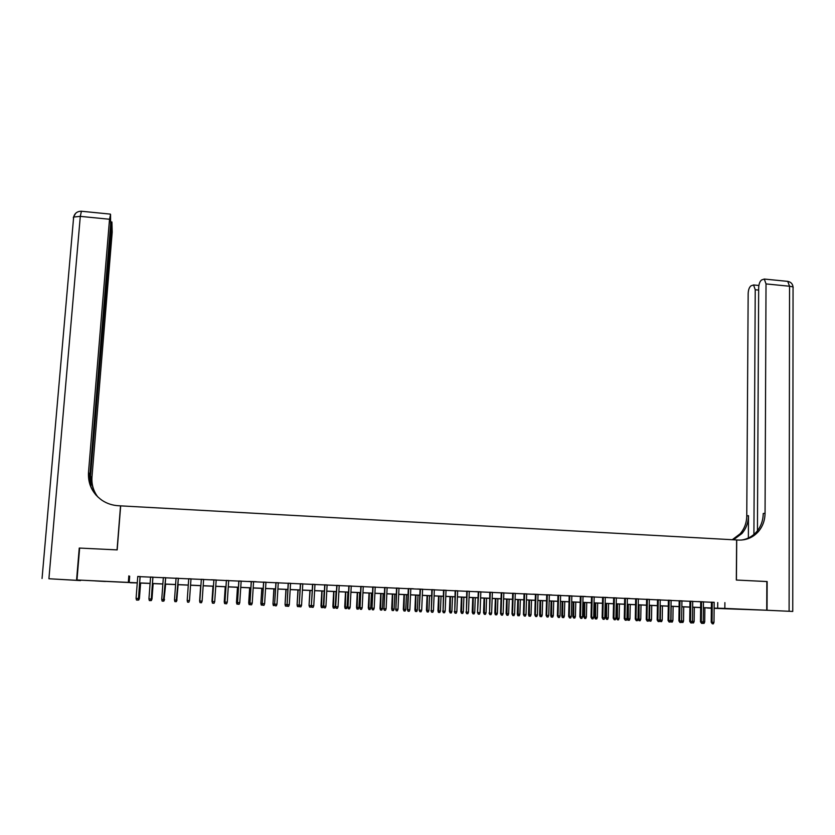 <?xml version="1.0" encoding="UTF-8"?>
<svg xmlns="http://www.w3.org/2000/svg" width="835" height="835" viewBox="0 0 835 835"><rect width="100%" height="100%" fill="white"/><g stroke="black" fill="none" stroke-linecap="round" stroke-linejoin="round"><path stroke-width="1.25" d="M95.065 580.909L105.44 581.494L95.065 580.909M747.544 609.519L734.967 609.07L747.544 609.519M130.448 582.6L76.977 579.981L79.638 548.073L117.182 549.9L120.668 505.864L736.616 539.963L736.324 580.043L766.843 581.525L766.728 610.239L714.134 608.35M711.357 608.224L707.516 608.057L711.357 608.141M140.144 576.567L137.754 576.463M152.93 577.142L150.571 577.037M165.674 577.716L163.336 577.611M178.356 578.29L176.06 578.185M190.996 578.853L188.72 578.749M203.615 579.417L201.329 579.313M216.171 579.981L211.234 579.761L213.875 579.876L212.414 601.544L213.917 579.834M228.696 580.544L226.379 580.44M241.158 581.097L238.831 580.993M252.222 603.194L251.596 604.791L250.354 604.738L249.978 603.11L252.222 603.194L253.579 581.609L256.209 581.724L248.621 581.431L251.241 581.546L249.978 603.11L251.345 581.504M265.947 582.214L263.599 582.099M278.274 582.757L275.905 582.653M290.549 583.31L288.179 583.206M302.781 583.863L300.391 583.748M314.972 584.406L312.572 584.302M327.111 584.949L324.69 584.844M339.198 585.492L336.776 585.387M351.253 586.034L348.811 585.919M363.256 586.567L360.803 586.462M375.207 587.109L372.744 586.995M387.127 587.642L384.653 587.527M398.994 588.174L396.51 588.059M408.325 588.539L407.365 609.634L409.87 609.738L410.82 588.654L413.367 588.769L408.315 588.591M422.593 589.228L417.542 588.999L420.089 589.113L419.17 610.114L420.485 589.092M434.336 589.75L431.81 589.646M446.026 590.282L443.489 590.168M457.674 590.804L455.127 590.689M469.28 591.316L466.723 591.211M480.845 591.838L475.762 591.608L478.278 591.723L477.505 612.535L478.768 591.702M492.368 592.359L489.79 592.245M503.839 592.871L501.261 592.756M515.279 593.382L512.68 593.267M526.676 593.894L524.067 593.779M538.032 594.405L532.918 594.176L535.412 594.28L534.786 614.915L535.36 614.946L535.986 594.269M546.716 594.75L546.111 615.385L546.706 615.416L548.741 615.499L549.336 594.864L551.831 594.979L546.716 594.791M560.609 595.418L557.968 595.292M571.839 595.919L566.715 595.689L569.188 595.793L568.645 616.324L569.272 616.345L569.825 595.783M580.367 596.253L579.855 616.783L580.502 616.815L582.517 616.898L583.028 596.378L585.502 596.482L580.367 596.294M594.176 596.921L591.504 596.795M602.609 597.255L602.139 617.712L602.818 617.743L604.822 617.827L605.281 597.369L607.744 597.484L602.609 597.296M616.355 597.912L613.662 597.787M624.684 598.246L624.267 618.631L626.97 618.745L627.377 598.361L629.83 598.476L624.684 598.288M638.368 598.893L635.665 598.778M649.317 599.384L646.603 599.269M660.224 599.874L657.5 599.76M671.1 600.365L668.365 600.24M681.924 600.845L679.189 600.73M692.716 601.336L689.971 601.21M703.477 601.816L698.3 601.586L700.711 601.691L700.481 621.783L701.316 621.824L701.546 601.691M714.186 602.379L137.744 576.557M140.144 576.672L150.561 577.131M152.93 577.246L163.326 577.705M165.664 577.81L176.049 578.279M178.356 578.384L188.72 578.843M190.996 578.947L201.319 579.406M203.604 579.511L213.864 579.97M216.171 580.074L226.368 580.534M228.686 580.638L238.82 581.087M241.148 581.191L251.231 581.651M253.569 581.755L263.589 582.204M265.947 582.308L275.905 582.747M278.274 582.861L288.169 583.3M290.549 583.404L300.391 583.842M302.781 583.957L312.561 584.396M314.962 584.5L324.69 584.938M327.101 585.043L336.766 585.481M339.198 585.585L348.811 586.013M351.243 586.128L360.793 586.556M363.246 586.661L372.744 587.088M375.207 587.203L384.643 587.621M387.116 587.736L396.5 588.153M398.984 588.268L408.315 588.685M410.81 588.79L420.089 589.207M422.593 589.322L431.81 589.729M434.325 589.844L443.489 590.261M446.026 590.366L455.127 590.783M457.674 590.888L466.723 591.295M469.28 591.41L478.278 591.817M480.845 591.932L489.79 592.328M492.358 592.443L501.25 592.85M503.839 592.965L512.68 593.361M515.279 593.476L524.067 593.862M526.676 593.988L535.412 594.374M538.022 594.489L546.706 594.885M549.336 595L557.968 595.386M560.609 595.501L569.188 595.887M571.839 596.002L580.367 596.388M583.028 596.503L591.504 596.889M594.176 597.004L602.609 597.38M605.281 597.505L613.662 597.881M616.345 597.996L624.684 598.371M627.377 598.497L635.654 598.862M638.368 598.987L646.603 599.353M649.317 599.478L657.5 599.843M660.224 599.968L668.365 600.334M671.09 600.448L679.179 600.814M681.924 600.939L689.971 601.294M692.716 601.419L700.711 601.784M703.477 601.899L711.42 602.254M714.186 602.296L711.42 602.171M76.977 579.981L137.264 582.82M128.83 575.879L128.339 582.235M724.895 602.609L724.843 608.402L766.728 610.239M714.134 608.11L724.843 608.402M139.664 582.924L150.091 583.373M152.461 583.477L162.877 583.936M165.205 584.041L175.601 584.5M177.907 584.594L188.282 585.053M190.557 585.147L200.891 585.606M203.176 585.7L213.447 586.16M215.754 586.253L225.961 586.702M228.279 586.807L238.424 587.245M240.751 587.349L250.844 587.798M253.182 587.892L263.213 588.341M265.561 588.435L275.529 588.873M277.898 588.978L287.804 589.416M290.183 589.52L300.036 589.948M302.427 590.053L312.217 590.481M314.628 590.596L324.356 591.013M326.777 591.128L336.442 591.545M338.874 591.65L348.487 592.078M350.93 592.182L360.49 592.599M362.943 592.714L372.441 593.121M374.915 593.236L384.361 593.643M386.835 593.758L396.218 594.165M398.712 594.28L408.044 594.687M410.538 594.791L419.817 595.198M422.333 595.313L431.559 595.72M434.075 595.825L443.249 596.232M445.775 596.336L454.887 596.743M457.434 596.848L466.494 597.255M469.051 597.359L478.058 597.756M480.626 597.87L489.571 598.257M492.149 598.371L501.052 598.768M503.641 598.883L512.481 599.269M515.08 599.384L523.879 599.77M526.488 599.874L535.225 600.261M537.844 600.375L546.539 600.762M549.169 600.876L557.801 601.252M560.442 601.367L569.032 601.743M571.683 601.858L580.221 602.233M582.882 602.348L591.368 602.724M594.029 602.839L602.473 603.214M605.145 603.329L613.537 603.695M616.23 603.809L624.559 604.175M627.262 604.3L635.55 604.665M638.253 604.78L646.499 605.145M649.212 605.26L657.406 605.615M660.13 605.74L668.271 606.095M671.006 606.22L679.106 606.575M681.851 606.69L689.898 607.045M692.643 607.16L700.648 607.515M703.404 607.64L711.357 607.984M137.264 582.903L130.437 582.778M711.357 608.068L703.404 607.713M700.648 607.598L692.643 607.243M689.887 607.118L681.851 606.774M679.106 606.648L671.006 606.293M668.271 606.179L660.13 605.813M657.406 605.699L649.212 605.344M646.499 605.218L638.253 604.864M635.55 604.738L627.262 604.373M624.559 604.258L616.22 603.893M613.537 603.778L605.145 603.413M602.473 603.288L594.029 602.922M591.368 602.807L582.872 602.432M580.221 602.317L571.683 601.941M569.032 601.826L560.442 601.451M557.801 601.336L549.159 600.949M546.539 600.835L537.844 600.459M535.225 600.344L526.478 599.958M523.879 599.843L515.08 599.457M512.481 599.342L503.63 598.956M501.052 598.841L492.149 598.455M489.571 598.34L480.616 597.954M478.058 597.839L469.051 597.442M466.494 597.328L457.434 596.931M454.887 596.827L445.775 596.42M443.239 596.315L434.075 595.908M431.549 595.804L422.322 595.397M419.817 595.282L410.538 594.875M408.044 594.77L398.702 594.363M396.218 594.249L386.824 593.842M384.351 593.727L374.905 593.32M372.441 593.205L362.943 592.787M360.49 592.683L350.93 592.266M348.487 592.161L338.874 591.733M336.442 591.629L326.767 591.211M324.356 591.096L314.618 590.679M312.217 590.564L302.427 590.136M300.036 590.032L290.183 589.604M287.804 589.5L277.898 589.061M275.529 588.957L265.561 588.529M263.202 588.424L253.182 587.986M250.834 587.882L240.751 587.433M238.424 587.339L228.268 586.89M225.961 586.786L215.743 586.337M213.447 586.243L203.176 585.794M200.88 585.69L190.557 585.241M188.272 585.137L177.897 584.677M175.601 584.584L165.205 584.124M162.867 584.02L152.461 583.571M150.091 583.467L139.664 583.007M717.735 602.546L717.683 608.266M129.686 576.202L129.206 582.465M711.42 602.129L711.211 622.232L712.057 622.273L712.265 602.171M713.988 622.357L713.361 623.828L712.286 623.787L712.057 622.273L713.988 622.357L714.186 602.254M712.286 623.787L711.211 622.232M703.247 621.856L704.719 621.918L704.876 607.776M704.719 621.918L704.093 623.369L702.653 623.307M703.039 623.327L702.934 622.639M766.843 581.557L736.428 580.043L736.721 539.963L738.526 540.068C746.396 540.328 752.993 537.521 758.326 531.655C762.699 526.499 764.954 520.362 765.058 513.254L766.019 283.91L764.286 279.047L761.624 279.955C759.84 281.322 758.858 283.973 758.671 287.908L757.439 530.736M757.439 532.626L757.439 531.759M767.041 610.26L792.749 611.439L767.041 610.26L767.156 581.546M753.911 534.442L755.237 289.766L753.567 284.954L751.02 285.831C749.298 287.156 748.348 289.745 748.16 293.607L746.761 515.926C746.636 522.814 744.444 528.764 740.186 533.753L732.274 539.723M733.433 539.786L741.897 533.555C746.166 528.545 748.369 522.585 748.494 515.675L748.358 538.022M741.532 540.047C747.461 539.139 752.45 536.414 756.51 531.864C760.873 526.728 763.117 520.612 763.232 513.525L765.058 513.254M76.58 579.96L79.252 548.052L117.057 549.889L120.532 505.853L118.34 505.728C112.422 505.373 107.005 503.589 102.12 500.384C92.466 493.506 87.925 484.237 88.479 472.589L109.531 219.25L80.296 216.369L48.91 578.749L80.546 580.555M89.888 483.747L111.921 221.995L112.203 232.172L91.975 476.994C91.453 484.331 93.395 490.98 97.789 496.929M97.622 496.773C93.113 490.761 91.119 484.029 91.641 476.576L90.817 486.502M48.91 578.749L80.536 580.596M89.335 481.492L110.627 224.573L110.554 214.386L109.531 219.25M96.244 495.353C90.744 488.882 88.27 481.451 88.834 473.038L88.479 472.589M703.247 621.908L702.621 623.39L701.536 623.338L701.316 621.824L703.247 621.908L703.477 601.774M701.536 623.338L700.481 621.783M689.971 601.169L689.71 621.344L690.524 621.376L690.785 601.2M692.466 621.459L691.839 622.941L690.754 622.9L690.524 621.376L692.466 621.459L692.716 601.294M690.754 622.9L689.71 621.344M679.189 600.689L678.897 620.896L679.7 620.927L679.982 600.72M681.652 621.01L681.016 622.492L679.93 622.451L679.7 620.927L681.652 621.01L681.924 600.803M679.93 622.451L678.897 620.896M668.365 600.198L668.052 620.447L668.835 620.478L669.138 600.229M670.797 620.562L670.161 622.054L669.075 622.002L668.835 620.478L670.797 620.562L671.1 600.323M669.075 622.002L668.052 620.447M692.466 621.407L694.146 621.48L694.323 607.316M694.146 621.48L693.53 622.931L691.954 622.68M692.466 622.889L692.309 621.835M681.652 620.958L683.541 621.042L683.729 606.857M683.541 621.042L682.926 622.492L681.245 621.971M681.861 622.451L681.642 621.031M670.797 620.509L672.895 620.593L673.104 606.387M672.895 620.593L672.279 622.054L671.215 622.012L670.985 620.52L671.194 606.304M671.215 622.012L670.505 621.25M659.9 620.061L662.218 620.154L662.447 605.918M662.218 620.154L661.602 621.616L660.527 621.574L660.297 620.071L660.527 605.834M660.527 621.574L659.723 620.52M657.5 599.707L657.166 619.987L657.928 620.029L658.262 599.749M659.9 620.113L659.264 621.595L658.178 621.553L657.928 620.029L659.9 620.113L660.224 599.833M658.178 621.553L657.166 619.987M648.962 619.601L651.498 619.706L651.749 605.448M651.498 619.706L650.883 621.177L649.807 621.125L649.567 619.633L649.818 605.365M649.807 621.125L648.899 619.789M646.603 599.227L646.238 619.539L646.989 619.57L647.344 599.259M648.962 619.653L648.325 621.146L647.229 621.104L646.989 619.57L648.962 619.653L649.317 599.342M647.229 621.104L646.238 619.539M640.748 619.267L640.132 620.729L639.046 620.687L638.086 619.153L640.748 619.267L641.009 604.978M639.046 620.687L639.067 604.895M638.086 619.153L638.347 604.864M635.665 598.737L635.278 619.079L636.009 619.121L636.395 598.768M637.992 619.205L637.356 620.697L636.26 620.655L636.009 619.121L637.992 619.205L638.368 598.852M636.26 620.655L635.278 619.079M629.955 618.818L629.329 620.29L627.857 620.217L627.304 618.704L629.955 618.818L630.237 604.509M628.254 620.238L628.285 604.425M627.304 618.704L627.586 604.394M626.97 618.745L626.344 620.238L625.238 620.196L624.987 618.662L625.394 598.278M625.238 620.196L624.267 618.631M619.121 618.37L618.505 619.841L617.42 619.8L616.481 618.255L619.121 618.37L619.424 604.029M617.42 619.8L617.472 603.945M616.481 618.255L616.783 603.914M613.662 597.745L613.224 618.171L613.923 618.203L614.362 597.777M615.917 618.286L615.291 619.789L614.184 619.737L613.923 618.203L615.917 618.286L616.355 597.87M614.184 619.737L613.224 618.171M608.256 617.91L607.629 619.393L606.544 619.351L605.615 617.806L608.256 617.91L608.569 603.559M606.544 619.351L606.607 603.475M605.615 617.806L605.939 603.444M604.822 617.827L604.196 619.33L603.079 619.288L602.818 617.743L603.288 597.286M603.079 619.288L602.139 617.712M597.338 617.462L596.722 618.944L595.261 618.881L594.718 617.347L597.338 617.462L597.683 603.079M595.626 618.892L595.71 602.995M594.718 617.347L595.052 602.964M591.514 596.754L591.013 617.242L591.681 617.274L592.172 596.785M593.685 617.357L593.059 618.871L591.942 618.829L591.681 617.274L593.685 617.357L594.176 596.879M591.942 618.829L591.013 617.242M586.389 617.013L585.773 618.484L584.677 618.443L583.78 616.898L586.389 617.013L586.744 602.599M584.677 618.443L584.782 602.515M583.78 616.898L584.135 602.484M582.517 616.898L581.88 618.411L580.763 618.359L580.502 616.815L581.014 596.284M580.763 618.359L579.855 616.783M575.409 616.554L574.793 618.036L573.687 617.994L572.8 616.439L575.409 616.554L575.785 602.118M573.687 617.994L573.802 602.035M572.8 616.439L573.175 602.004M571.297 616.439L570.67 617.952L569.543 617.9L569.272 616.345L571.297 616.439L571.839 595.877M569.543 617.9L568.645 616.324M564.376 616.094L563.761 617.587L562.32 617.514L561.788 615.979L564.376 616.094L564.773 601.638M562.654 617.535L562.79 601.555M561.788 615.979L562.185 601.524M557.978 595.251L557.394 615.854L558.01 615.886L558.584 595.282M560.045 615.969L559.408 617.482L558.281 617.441L558.01 615.886L560.045 615.969L560.609 595.365M558.281 617.441L557.394 615.854M553.313 615.635L552.697 617.128L551.257 617.065L550.724 615.52L553.313 615.635L553.73 601.158M551.591 617.075L551.737 601.064M550.724 615.52L551.142 601.043M548.741 615.499L548.115 617.013L546.977 616.971L546.706 615.416L547.311 594.77M546.977 616.971L546.111 615.385M542.207 615.176L541.591 616.668L540.161 616.606L539.629 615.061L542.207 615.176L542.635 600.668M540.475 616.616L540.642 600.584M539.629 615.061L540.068 600.553M537.406 615.03L536.769 616.554L535.642 616.501L535.36 614.946L537.406 615.03L538.032 594.353M535.642 616.501L534.786 614.915M531.06 614.717L530.444 616.209L529.014 616.147L528.492 614.602L531.06 614.717L531.509 600.177M529.327 616.157L529.505 600.094M528.492 614.602L528.952 600.073M524.067 593.727L523.409 614.445L523.973 614.466L524.63 593.758M526.019 614.56L525.392 616.084L524.255 616.032L523.973 614.466L526.019 614.56L526.676 593.852M524.255 616.032L523.409 614.445M519.881 614.247L519.255 615.75L517.836 615.687L517.324 614.142L519.881 614.247L520.351 599.687M518.138 615.698L518.337 599.603M517.324 614.142L517.794 599.582M512.69 593.226L512.001 613.965L512.544 613.996L513.222 593.247M514.6 614.08L513.974 615.614L512.826 615.562L512.544 613.996L514.6 614.08L515.279 593.341M512.826 615.562L512.001 613.965M508.651 613.788L508.035 615.28L506.908 615.238L506.104 613.673L508.651 613.788L509.141 599.196M506.908 615.238L507.116 599.112M506.104 613.673L506.594 599.092M501.261 592.714L500.541 613.495L501.063 613.516L501.783 592.735M503.14 613.61L502.503 615.134L501.355 615.092L501.063 613.516L503.14 613.61L503.849 592.829M501.355 615.092L500.541 613.495M497.389 613.318L496.762 614.821L495.353 614.758L494.852 613.203L497.389 613.318L497.89 598.705M495.635 614.769L495.865 598.622M494.852 613.203L495.364 598.601M489.79 592.192L489.55 613.047L490.291 592.213M491.627 613.13L491.001 614.664L489.842 614.612L489.55 613.047L491.627 613.13L492.368 592.307M489.842 614.612L489.049 613.015M486.074 612.848L485.459 614.351L484.331 614.309L483.548 612.733L486.074 612.848L486.607 598.215M484.331 614.309L484.571 598.121M483.548 612.733L484.081 598.1M480.073 612.65L479.447 614.184L478.288 614.142L477.996 612.566L480.073 612.65L480.845 591.796M478.288 614.142L477.505 612.535M474.729 612.379L474.113 613.882L472.975 613.84L472.213 612.264L474.729 612.379L475.282 597.714M472.975 613.84L473.236 597.63M472.213 612.264L472.767 597.609M466.734 591.159L466.389 612.086L467.193 591.18M468.487 612.17L467.861 613.704L466.692 613.662L466.389 612.086L468.487 612.17L469.28 591.274M466.692 613.662L465.93 612.055M463.341 611.898L462.726 613.412L461.578 613.37L460.836 611.794L463.341 611.898L463.905 597.213M461.578 613.37L461.859 597.129M460.836 611.794L461.411 597.109M455.138 590.648L454.751 611.596L455.586 590.658M456.849 611.69L456.223 613.224L455.054 613.182L454.751 611.596L456.849 611.69L457.674 590.752M455.054 613.182L454.303 611.575M451.902 611.429L451.286 612.942L450.148 612.9L449.407 611.324L451.902 611.429L452.497 596.722M450.148 612.9L450.441 596.628M449.407 611.324L450.002 596.607M443.5 590.126L443.061 611.116L443.928 590.136M445.17 611.199L444.544 612.744L443.375 612.702L443.061 611.116L445.17 611.199L446.026 590.23M443.375 612.702L442.633 611.095M440.431 610.949L439.815 612.472L438.438 612.41L437.947 610.844L440.431 610.949L441.047 596.211M438.667 612.42L438.98 596.127M437.947 610.844L438.563 596.106M431.81 589.593L431.33 610.625L432.227 589.614M433.448 610.719L432.822 612.264L431.643 612.212L431.33 610.625L433.448 610.719L434.336 589.708M431.643 612.212L430.923 610.604M421.685 610.228L421.049 611.784L419.88 611.731L419.556 610.134L421.685 610.228L422.593 589.186M419.88 611.731L419.17 610.114M409.87 609.738L409.244 611.293L408.064 611.241L407.741 609.654L408.691 588.56M408.064 611.241L407.365 609.634M428.919 610.479L428.303 611.992L427.144 611.951L426.445 610.364L428.919 610.479L429.545 595.71M427.144 611.951L427.478 595.616M426.445 610.364L427.082 595.606M417.364 609.999L416.748 611.523L415.381 611.46L414.901 609.894L417.364 609.999L418.011 595.209M415.59 611.471L415.934 595.115M414.901 609.894L415.559 595.094M405.758 609.519L405.142 611.043L403.983 610.99L403.315 609.404L405.758 609.519L406.436 594.697M403.983 610.99L404.349 594.603M403.315 609.404L403.983 594.593M396.51 588.017L395.873 609.153L396.865 588.028M398.013 609.247L397.387 610.803L396.197 610.75L395.873 609.153L398.013 609.247L398.994 588.122M396.197 610.75L395.529 609.143M394.12 609.028L393.504 610.562L392.147 610.5L391.678 608.924L394.12 609.028L394.809 594.186M392.335 610.51L392.721 594.092M391.678 608.924L392.377 594.082M384.653 587.485L383.975 608.663L384.987 587.496M386.114 608.757L385.488 610.312L384.298 610.26L383.975 608.663L386.114 608.757L387.127 587.59M384.298 610.26L383.641 608.642M382.43 608.548L381.814 610.082L380.468 610.02L380.008 608.444L382.43 608.548L383.15 593.675M380.645 610.03L381.042 593.581M380.008 608.444L380.729 593.57M372.754 586.953L372.024 608.172L373.068 586.963M374.174 608.256L373.548 609.821L372.347 609.769L372.024 608.172L374.174 608.256L375.218 587.057M372.347 609.769L371.711 608.151M370.709 608.057L370.093 609.592L368.913 609.55L368.287 607.953L370.709 608.057L371.439 593.163M368.913 609.55L369.331 593.069M368.287 607.953L369.028 593.059M360.803 586.41L360.021 607.671L361.096 586.431M362.181 607.755L361.555 609.331L360.355 609.279L360.021 607.671L362.181 607.755L363.256 586.525M360.355 609.279L359.728 607.65M358.935 607.567L358.319 609.112L356.983 609.049L356.524 607.462L358.935 607.567L359.687 592.652M357.14 609.059L357.568 592.558M356.524 607.462L357.286 592.547M348.811 585.878L347.976 607.17L349.093 585.888M350.147 607.264L349.521 608.83L348.32 608.778L347.976 607.17L350.147 607.264L351.253 585.982M348.32 608.778L347.704 607.149M347.12 607.087L346.504 608.621L345.179 608.558L344.719 606.982L347.12 607.087L347.903 592.13M345.325 608.569L345.773 592.036M344.719 606.982L345.502 592.025M336.776 585.335L335.639 606.659L337.027 585.345M338.071 606.763L337.444 608.329L336.234 608.287L335.889 606.669L338.071 606.763L339.208 585.45M336.234 608.287L335.639 606.659M335.263 606.586L334.647 608.13L333.322 608.078L332.873 606.481L335.263 606.586L336.056 591.618M333.457 608.078L333.927 591.524M332.873 606.481L333.676 591.514M324.7 584.792L323.761 606.168L324.93 584.803M325.942 606.252L325.326 607.828L324.105 607.786L323.761 606.168L325.942 606.252L327.111 584.907M324.105 607.786L323.531 606.147M323.354 606.095L322.738 607.64L321.423 607.588L320.984 605.991L323.354 606.095L324.178 591.096M321.548 607.588L322.039 591.003M320.984 605.991L321.809 590.992M312.572 584.25L311.371 605.646L312.781 584.26M313.772 605.751L313.146 607.327L311.935 607.275L311.58 605.657L313.772 605.751L314.972 584.364M311.935 607.275L311.371 605.646M311.382 605.678L310.797 607.149L309.597 607.097L309.044 605.5L310.098 590.481M309.597 607.097L309.253 605.511L311.371 605.594M309.044 605.5L309.9 590.47M300.402 583.707L299.16 605.145L300.59 583.717M301.56 605.25L300.934 606.826L299.713 606.774L299.358 605.156L301.56 605.25L302.792 583.811M299.713 606.774L299.16 605.145M299.264 605.5L298.805 606.659L297.5 606.596L297.072 604.999L298.126 589.948M297.604 606.607L297.25 605.01L299.16 605.093M297.072 604.999L297.938 589.938M288.179 583.164L287.083 604.644L288.346 583.164M289.296 604.738L288.67 606.325L287.438 606.273L287.083 604.644L289.296 604.738L290.559 583.268M287.438 606.273L286.906 604.634M287.094 605.323L286.77 606.158L285.466 606.095L285.048 604.498L286.102 589.427M285.56 606.106L285.205 604.509L286.916 604.582M285.048 604.498L285.935 589.416M275.915 582.611L274.611 604.122L276.061 582.621M276.98 604.227L276.354 605.813L275.122 605.761L274.767 604.133L276.98 604.227L278.274 582.715M275.122 605.761L274.611 604.122M274.882 605.156L273.389 605.605L272.972 603.997L274.037 588.894M273.473 605.605L273.118 604.008L274.611 604.07M272.972 603.997L273.89 588.884M263.599 582.058L262.263 603.611L263.724 582.068M264.622 603.715L264.006 605.302L262.764 605.25L262.399 603.622L264.622 603.715L265.958 582.162M262.764 605.25L262.263 603.611M262.628 604.989L261.272 605.104L260.854 603.496L261.919 588.362M261.345 605.114L260.979 603.507L262.274 603.559M260.854 603.496L261.793 588.362M250.354 604.738L249.874 603.1M250.27 604.655L249.112 604.603L248.694 602.995L249.759 587.83M249.164 604.603L248.799 603.006L249.874 603.047M248.694 602.995L249.655 587.83M237.829 604.143L236.9 604.102L236.493 602.484L237.516 602.588L238.925 580.951M237.891 604.227L237.516 602.588L239.77 602.682L239.144 604.279L237.891 604.227L237.432 602.578L238.831 580.951M239.77 602.682L241.158 581.056M236.942 604.102L237.557 587.297M236.493 602.484L237.474 587.297M226.379 580.388L224.949 602.066L226.442 580.398M227.266 602.16L226.64 603.768L225.387 603.715L225.012 602.066L227.266 602.16L228.696 580.492M225.387 603.715L224.949 602.066M225.335 603.622L224.636 603.59L224.239 601.983L225.314 586.754M224.678 603.601L224.302 601.983L224.949 602.014M224.239 601.983L225.252 586.754M214.72 601.638L214.094 603.246L212.841 603.194L212.455 601.544L214.72 601.638L216.181 579.928M212.841 603.194L212.414 601.544M212.789 603.11L211.944 601.471L213.008 586.222M212.361 603.089L212.414 601.492M211.944 601.471L212.967 586.222M202.122 601.116L201.496 602.724L200.233 602.672L199.826 601.023L201.35 579.271L199.826 601.023L202.122 601.116L203.615 579.375M200.233 602.672L199.847 601.023M200.202 602.588L199.617 600.96L200.671 585.679L199.826 600.97M199.982 602.578L199.596 600.96M187.197 600.501L187.583 602.15L188.856 602.202L189.472 600.595L187.197 600.501L188.731 578.707M189.472 600.595L191.006 578.801M178.346 578.237L176.154 601.68L176.78 600.073L174.484 599.979L176.06 578.133M176.801 600.062L178.366 578.237M176.154 601.68L174.88 601.628L174.484 599.979M176.801 600.021L178.105 584.688M177.01 600.021L176.373 601.607L178.085 584.688M165.633 577.663L163.41 601.158L164.036 599.54L161.729 599.447L163.336 577.569M164.077 599.54L165.674 577.674M163.41 601.158L162.136 601.106L161.729 599.447M164.077 599.488L165.654 584.145M164.526 599.499L163.879 601.085L165.612 584.145M152.878 577.1L151.302 599.008L150.613 600.626L151.239 599.008L148.933 598.914L150.571 576.995M151.302 599.008L152.941 577.1M150.613 600.626L149.34 600.574L148.933 598.914M151.302 598.956L152.001 598.987L153.149 583.592M152.001 598.987L151.333 600.574L153.087 583.592M151.333 600.574L150.686 600.542M140.071 576.526L138.485 598.476L137.775 600.104L138.391 598.476L136.074 598.382L137.754 576.421M138.485 598.476L140.155 576.526M137.775 600.104L136.491 600.041L136.074 598.382M138.485 598.424L139.424 598.465L140.604 583.049M139.424 598.465L138.735 600.052L140.52 583.039M138.735 600.052L137.859 600.021M748.494 515.675L746.761 515.926M789.106 611.22L789.545 286.238L766.019 283.91M758.66 290.089L755.237 289.766M786.977 281.301L787.739 281.374L789.545 286.238C792.498 286.593 793.667 287.198 793.052 288.044L792.749 611.408M111.149 227.057L110.429 226.984M73.344 217.81L73.647 217.048L80.296 216.369L81.412 211.245M73.407 217.309L75.599 213.374M741.897 533.555L740.186 533.753M756.51 531.864L758.326 531.655M758.879 285.476L753.567 284.954M793.083 287.261C792.78 283.983 791.006 282.021 787.739 281.374L764.286 279.047M111.921 221.995L110.815 221.88M110.324 214.115L81.214 211.224C77.237 211.307 74.712 213.249 73.647 217.048L42.053 578.498"/></g></svg>
